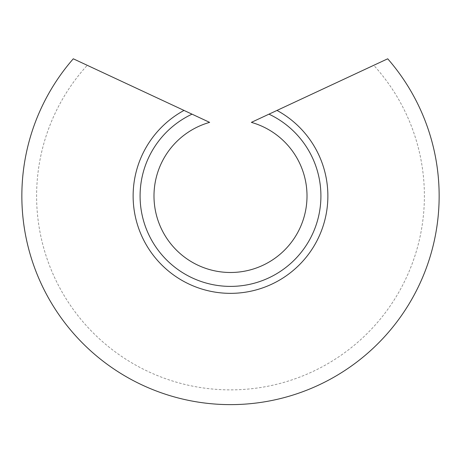 <?xml version="1.0" encoding="UTF-8"?>
<svg xmlns="http://www.w3.org/2000/svg" width="461" height="461" viewBox="0 0 461 461"><rect width="100%" height="100%" fill="white"/><g stroke="black" fill="none" stroke-linecap="round" stroke-linejoin="round"><path stroke-width="0.35" stroke-dasharray="2.31 1.73" d="M87.25 65.306L209.634 122.372A76.503 76.503 0 0 0 168.04 240.164A76.503 76.503 0 0 0 292.96 240.164A76.503 76.503 0 0 0 251.366 122.372L373.75 65.306A193.897 193.897 0 0 1 365.492 335.164A193.897 193.897 0 0 1 95.508 335.164A193.897 193.897 0 0 1 87.25 65.306L73.287 58.795M387.713 58.795L373.75 65.306M184.008 110.427A97.369 97.369 0 0 0 155.374 257.924A97.369 97.369 0 0 0 305.626 257.924A97.369 97.369 0 0 0 276.992 110.427"/><path stroke-width="0.69" d="M251.366 122.372A76.503 76.503 0 0 1 292.96 240.164A76.503 76.503 0 0 1 168.04 240.164A76.503 76.503 0 0 1 209.634 122.372L192.024 114.161A90.414 90.414 0 0 0 159.639 252.132A90.414 90.414 0 0 0 301.361 252.132A90.414 90.414 0 0 0 268.976 114.161L251.366 122.372M192.024 114.161L73.287 58.795A208.649 208.649 0 0 0 86.34 346.816A208.649 208.649 0 0 0 374.66 346.816A208.649 208.649 0 0 0 387.713 58.795L268.976 114.161M276.992 110.427A97.369 97.369 0 0 1 305.626 257.924A97.369 97.369 0 0 1 155.374 257.924A97.369 97.369 0 0 1 184.008 110.427"/></g></svg>
